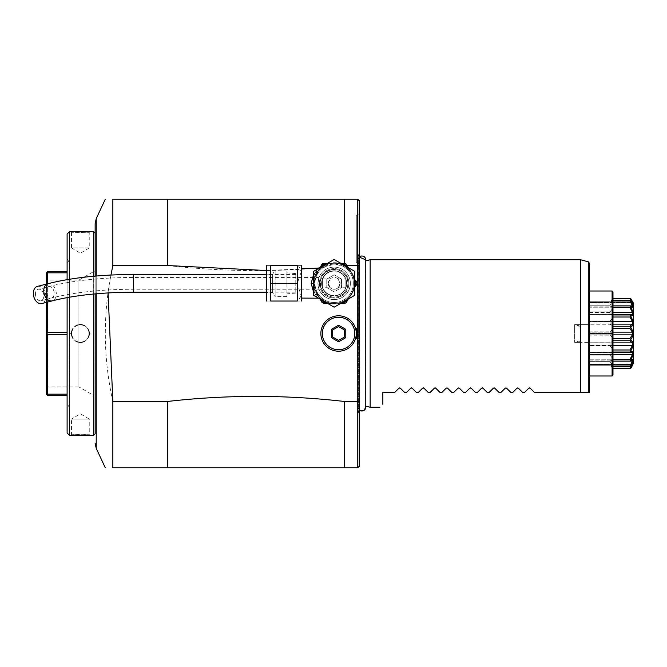 <?xml version="1.0" encoding="UTF-8"?>
<svg xmlns="http://www.w3.org/2000/svg" width="667" height="667" viewBox="0 0 667 667"><rect width="100%" height="100%" fill="white"/><g stroke="black" fill="none" stroke-linecap="round" stroke-linejoin="round"><path stroke-width="0.5" stroke-dasharray="3.33 2.5" d="M67.109 395.464L67.109 404.319L67.109 394.172L67.109 395.464L47.632 395.464L46.457 394.289L46.457 272.711L47.632 271.536L67.109 271.536L67.109 394.172L67.109 271.536M67.109 407.612L67.109 259.388L67.109 407.612L69.201 406.403L69.201 260.597L67.109 262.681M67.109 259.388L69.201 260.597L69.201 406.403L67.109 404.319M47.632 302.051L47.632 283.767M67.109 332.208L67.109 272.828L67.109 332.208L47.632 332.208L46.457 333.5M46.457 302.359L46.457 284.067M46.457 278.614L46.457 388.386L46.457 278.614L47.932 280.09L47.932 386.91L47.932 280.09L78.914 280.09L93.73 271.536L95.139 271.536L95.139 395.464L95.139 271.536M46.998 394.831L47.632 394.172L47.632 334.792L46.998 333.5M67.109 394.172L67.109 334.792L67.109 394.172L47.632 394.172M67.109 334.792L47.632 334.792M67.109 272.828L47.632 272.828L47.632 332.208M47.632 272.828L46.998 272.169M46.457 388.386L47.932 386.91L78.914 386.91L78.914 280.09L78.914 386.91L93.73 395.464L93.73 271.536L93.73 395.464L95.139 395.464M67.109 234.059L67.109 432.941M67.109 297.624L67.109 279.648M69.468 231.699L69.468 435.301M69.468 297.199L69.468 279.256M93.663 294.022L93.663 276.238M89.828 231.699L89.245 232.291L71.536 232.291L89.245 232.291L89.236 247.932L71.536 247.932L71.536 232.291L70.944 231.699M73.362 231.899L75.529 232.024M77.139 232.091L77.555 232.108M78.414 232.124L81.015 232.141M88.936 231.782L89.603 231.724M93.663 231.699L93.663 435.301M70.944 435.301L71.536 434.709L71.536 419.068L89.236 419.068L80.39 413.748L71.536 419.068L89.236 419.068L89.245 434.709L71.536 434.709L89.245 434.709L89.603 435.276M88.919 435.217L88.486 435.184M87.444 435.101L85.651 434.992M83.917 434.917L83.283 434.901M82.933 434.892L79.048 434.867M76.613 434.926L75.313 434.984M73.328 435.101L71.844 435.217M71.619 435.243L70.985 435.293M89.828 333.5L89.245 333.5A8.854 8.854 0 0 0 80.39 324.646A8.854 8.854 0 0 0 71.536 333.5A8.854 8.854 0 0 0 80.39 342.354A8.854 8.854 0 0 0 89.236 333.5M95.139 233.175L95.139 433.825L95.139 233.175M95.139 276.113L95.139 293.88L95.139 276.113M112.848 199.241L112.848 265.524L167.434 265.524L167.434 199.241L112.848 199.241M110.955 275.037L108.079 292.921M112.848 265.524C102.81 310.839 102.81 356.161 112.848 401.476L112.848 467.759L344.48 467.759L344.48 401.476L357.762 401.476L357.754 265.524L344.48 265.449L344.48 199.241L167.434 199.241M344.48 199.241L357.762 199.241L357.762 265.524L359.23 265.875L359.23 200.717L357.754 199.241M344.48 467.759L357.762 467.759L359.23 466.283L359.23 265.875M167.434 467.759L167.434 401.476L112.848 401.476M167.434 265.524C219.551 271.386 270.569 272.161 320.485 267.851A20.652 20.652 0 0 0 334.15 303.994A20.652 20.652 0 0 0 344.597 265.524M344.48 401.476C285.468 394.714 226.447 394.714 167.434 401.476M344.48 265.449L334.15 262.681L320.485 267.851M334.15 303.994A20.652 20.652 0 0 1 313.498 283.342A20.652 20.652 0 0 1 334.15 262.681A20.652 20.652 0 0 1 354.802 283.342A20.652 20.652 0 0 1 334.15 303.994M323.153 267.625L334.15 264.157A19.176 19.176 0 0 1 353.327 283.342A19.176 19.176 0 0 1 334.15 302.518A19.176 19.176 0 0 1 314.974 283.342A19.176 19.176 0 0 1 334.15 264.157L341.921 265.8A19.176 19.176 0 0 1 334.15 302.518A19.176 19.176 0 0 1 323.153 267.625L319.66 267.917M341.529 279.081L334.15 274.821L326.772 279.081L326.772 287.594L334.15 291.854L341.529 287.594L341.529 279.081L334.15 274.821L326.772 279.081L326.772 287.594L334.15 291.854L341.529 287.594L341.529 279.081M356.278 262.556L356.278 238.953L356.278 262.556L359.23 264.257L359.23 238.953L359.23 413.615L358.696 412.84L358.696 333.5L358.696 412.84L358.054 410.814L358.054 256.186L358.054 410.814M359.23 238.953L359.23 213.64L359.23 238.953M359.23 401.125L357.754 401.476L357.762 467.759M310.964 268.584L266.283 270.51M344.48 263.273L344.48 265.524L341.921 265.8M344.48 265.524L347.032 265.524M356.278 333.5A17.701 17.701 0 0 0 338.578 315.799A17.701 17.701 0 0 0 320.869 333.5A17.701 17.701 0 0 0 338.578 351.201A17.701 17.701 0 0 0 356.278 333.5M334.15 264.157A19.176 19.176 0 0 1 353.327 283.342A19.176 19.176 0 0 1 334.15 302.518A19.176 19.176 0 0 1 314.974 283.342A19.176 19.176 0 0 1 334.15 264.157M340.704 263.273L334.15 263.273A20.068 20.068 0 0 0 314.082 283.342A20.068 20.068 0 0 0 334.15 303.402A20.068 20.068 0 0 0 354.219 283.342A20.068 20.068 0 0 0 334.15 263.273A20.068 20.068 0 0 1 354.219 283.342A20.068 20.068 0 0 1 334.15 303.402A20.068 20.068 0 0 0 351.526 293.372L346.198 302.601A22.72 22.72 0 0 1 344.814 303.402L340.704 303.402M313.498 274.879L315.208 272.444L317.709 271.836L314.082 283.342L317.709 294.839L315.208 294.23L317.425 297.557M317.4 297.515L315.208 294.23L317.709 294.839L314.082 283.342L317.709 271.836L315.208 272.444L311.139 283.342L315.208 294.23L313.498 291.796M315.758 271.527L317.4 269.16L315.758 271.527A2.951 2.234 30 0 0 318.317 270.635C321.035 265.925 321.035 265.925 318.317 270.635C321.035 265.925 321.035 265.925 318.317 270.635A2.951 2.234 -150 0 1 315.758 271.527M321.477 266.808L317.584 271.953L320.352 267.108L317.617 268.843M301.692 268.584L301.692 299.358M301.692 283.342L301.692 298.091L301.692 283.342M297.34 265.633L298.749 266.083L301.217 271.602M301.242 271.861L297.265 283.342L301.134 295.706M297.265 265.633C302.268 265.633 302.268 265.633 297.265 265.633L270.71 265.633C265.708 265.633 265.708 265.633 270.71 265.633L270.71 283.342L297.265 283.342M297.957 300.95L297.265 301.042C302.268 301.042 302.268 301.042 297.265 301.042L270.01 300.942M301.117 295.848L297.974 300.942M269.985 300.934L270.71 283.342M270.71 301.042C265.708 301.042 265.708 301.042 270.71 301.042M266.283 267.317L266.283 299.358M266.283 292.488L266.283 274.187L266.283 292.488L272.653 292.488L275.137 296.615L275.137 270.06L286.935 270.06L286.935 296.615L286.935 270.06M286.935 296.615L275.137 296.615L275.137 270.06L272.653 274.187L272.653 292.488L272.653 274.187L266.283 274.187M286.935 283.342L286.935 272.828L286.935 283.342M295.789 283.342L295.789 273.603L295.789 283.342M295.789 281.049L295.789 292.188L295.789 281.049M37.394 286.418A8.854 6.045 -104.5 0 1 45.873 296.607A8.854 6.045 -104.5 0 1 41.829 303.552M35.434 293.905A5.903 4.027 75.5 0 0 41.087 300.7A5.903 4.027 75.5 0 0 43.78 296.065A5.903 4.027 75.5 0 0 38.127 289.27A5.903 4.027 75.5 0 0 35.434 293.905M41.087 300.7L51.517 297.999A5.903 4.027 75.5 0 0 54.219 293.363A5.903 4.027 75.5 0 0 48.566 286.568A5.903 4.027 75.5 0 0 45.873 291.204A5.903 4.027 75.5 0 0 51.517 297.999C74.179 292.296 101.509 289.378 133.5 289.236L133.5 277.439L133.5 289.236L319.034 289.236L317.926 283.342L319.034 289.236M319.034 277.439L317.926 283.342L319.034 277.439L133.5 277.439C100.692 277.547 72.386 280.59 48.566 286.568L38.127 289.27M317.926 283.342A16.233 16.233 0 0 1 334.15 267.108A16.233 16.233 0 0 1 350.383 283.342A16.233 16.233 0 0 1 334.15 299.566A16.233 16.233 0 0 1 317.926 283.342A16.233 16.233 0 0 1 334.15 267.108A16.233 16.233 0 0 1 350.383 283.342A16.233 16.233 0 0 1 334.15 299.566A16.233 16.233 0 0 1 317.926 283.342M334.15 268.584A14.757 14.757 0 0 0 319.401 283.342A14.757 14.757 0 0 0 334.15 298.091A14.757 14.757 0 0 0 348.908 283.342A14.757 14.757 0 0 0 334.15 268.584A14.757 14.757 0 0 0 319.401 283.342A14.757 14.757 0 0 0 334.15 298.091A14.757 14.757 0 0 0 348.908 283.342A14.757 14.757 0 0 0 334.15 268.584M334.15 270.794A12.54 12.54 0 0 0 321.611 283.342A12.54 12.54 0 0 0 334.15 295.881A12.54 12.54 0 0 0 346.69 283.342A12.54 12.54 0 0 0 334.15 270.794A12.54 12.54 0 0 0 321.611 283.342A12.54 12.54 0 0 0 334.15 295.881A12.54 12.54 0 0 0 346.69 283.342A12.54 12.54 0 0 0 334.15 270.794A12.54 12.54 0 0 1 346.69 283.342A12.54 12.54 0 0 1 334.15 295.881M345.881 287.76L345.881 278.914L345.881 287.76L338.052 287.76L340.053 283.342A5.903 5.903 0 0 0 334.15 277.439A5.903 5.903 0 0 0 328.247 283.342L330.248 278.914L328.247 283.342A5.903 5.903 0 0 0 334.15 289.236A5.903 5.903 0 0 0 340.053 283.342A5.903 5.903 0 0 0 334.15 277.439A5.903 5.903 0 0 0 328.247 283.342A5.903 5.903 0 0 0 334.15 289.236A5.903 5.903 0 0 0 340.053 283.342L338.052 278.914L340.053 283.342L338.052 287.76M322.419 278.914L322.419 287.76L322.419 278.914L330.248 278.914M330.248 287.76L328.247 283.342L330.248 287.76L322.419 287.76M338.052 278.914L345.881 278.914M320.352 267.108L317.584 271.953L315.208 272.444L317.584 271.953L324.27 263.273L344.814 263.273A22.72 22.72 0 0 1 346.198 264.074L351.526 273.303A20.068 20.068 0 0 0 314.082 283.342A20.068 20.068 0 0 0 334.15 303.402L324.27 303.402L317.709 294.839A20.068 20.068 0 0 0 351.526 293.372L354.802 287.694L351.526 293.372A20.068 20.068 0 0 0 351.526 273.303L348.249 267.625M334.15 259.488L354.802 271.411L354.802 295.264L334.15 307.187L313.498 295.264L313.498 271.411L334.15 259.488M324.27 263.273L322.103 264.074M348.249 299.049L351.526 293.372A20.068 20.068 0 0 0 351.526 273.303L354.802 278.981L351.526 273.303A20.068 20.068 0 0 0 334.15 263.273L327.597 263.273M327.597 303.402L334.15 303.402A20.068 20.068 0 0 0 351.526 273.303A20.068 20.068 0 0 0 317.709 271.836L315.183 276.805L314.082 283.342L311.139 283.342M320.627 266.633L321.102 265.816M326.313 263.273A21.544 21.544 0 0 0 323.495 264.616L322.319 263.94M334.15 263.273A20.068 20.068 0 0 0 317.709 271.836A20.068 20.068 0 0 1 334.15 263.273A20.068 20.068 0 0 0 317.709 271.836L315.166 276.83L314.082 283.342L313.498 283.342M356.853 284.142L355.444 286.585A21.544 21.544 0 0 0 355.444 280.09L356.853 282.533A22.72 22.72 0 0 1 356.853 284.142M326.313 303.402A21.544 21.544 0 0 1 323.495 302.059L322.319 302.735L324.27 303.402M320.769 300.292L318.317 296.04C321.035 300.75 321.035 300.75 318.317 296.04C321.035 300.75 321.035 300.75 318.317 296.04L321.477 299.867M351.526 273.303A20.068 20.068 0 0 1 334.15 303.402A20.068 20.068 0 0 1 317.709 294.839A20.068 20.068 0 0 0 334.15 303.402A20.068 20.068 0 0 1 317.709 294.839L315.183 289.87L314.082 283.342L315.166 289.845L317.584 294.722A1.476 1.051 135.4 0 0 317.517 294.597A1.476 1.051 -44.6 0 1 317.584 294.722L315.208 294.23L317.584 294.722L320.052 299.049L318.317 296.04A2.951 2.234 -30 0 0 315.758 295.147A2.951 2.234 150 0 1 318.317 296.04L320.352 299.566L317.792 298.091M356.278 338.661A18.443 18.443 0 0 0 356.278 328.339M344.581 330.032L338.578 326.563L332.575 330.032L332.575 336.968L338.578 340.437L344.581 336.968L344.581 330.032M358.054 333.5L358.054 258.112L358.054 333.5M358.154 258.971L359.23 257.087A3.869 3.869 -0 0 0 358.154 258.971L358.154 333.5L358.054 258.112M358.154 333.5L358.154 408.029A3.869 3.869 -0 0 0 359.23 409.913L358.154 408.029L358.154 333.5M365.783 407.137A3.869 3.869 -0 0 0 365.633 406.053L365.633 260.939A3.869 3.869 -0 0 0 365.783 259.863L365.783 407.137M370.152 407.27L370.152 259.73M589.386 375.988L589.386 342.354L580.523 342.354L589.386 342.354L589.386 375.988L589.386 291.012L589.386 324.646L574.637 324.646L574.637 342.354L574.637 324.646L580.54 324.646L580.54 259.73M589.386 263.232L589.386 324.646L580.54 324.646L580.523 342.354L577.589 342.354L580.082 340.912L577.589 342.354L574.637 342.354L580.54 342.354L580.523 339.736L576.08 342.354M576.08 324.646L580.523 327.264L580.523 339.736M580.082 340.912L580.523 340.145L580.082 340.912M580.523 327.264L580.523 324.646M577.589 324.646L580.523 326.855L577.589 324.646M612.098 291.012L612.098 375.988M612.981 291.896L612.981 375.104M589.386 301.776L610.03 301.776L589.386 301.776L589.386 302.334L632.933 302.334L589.386 302.334L589.386 301.776L610.03 301.776L612.981 298.457L612.981 300.392L612.981 298.457L630.073 298.474M612.981 300.392L612.981 305.92L612.981 300.183L610.03 302.593L612.981 300.392M633.65 307.028L630.699 300.617L629.906 301L632.441 305.853L632.441 307.212L629.931 305.911L612.981 305.911L610.03 306.903L612.981 305.911L612.981 314.766L612.981 305.911L629.906 305.911L633.65 308.171L633.65 303.852L632.433 303.068L589.386 303.068L589.386 302.018L610.03 302.018L612.981 298.866L610.03 302.593L610.03 302.018L589.386 302.018L589.386 303.068L589.386 302.593L610.03 302.593L589.386 302.593L589.386 303.068L632.441 303.068L629.906 300.183L633.65 304.244L632.441 302.601L589.386 302.601L589.386 302.018L589.386 302.601L632.299 302.601M612.981 314.766L612.981 325.871L612.981 314.766L610.03 314.424L612.981 314.766M612.981 325.871L612.981 333.35L612.981 325.871L610.03 324.245L612.981 325.871M633.65 332.358L630.699 327.53L629.906 328.589L632.441 332.141L589.386 332.141L610.03 331.824L610.03 333.35L589.386 333.65L612.981 333.35L589.386 333.35L589.386 331.824L589.386 333.35L612.981 333.35L612.981 337.902L612.981 333.65L589.386 333.65L589.386 331.824L610.03 331.824L612.981 329.098L610.03 331.824L610.03 333.35L589.386 333.35L612.981 333.65L589.386 333.65L589.386 335.176L610.03 335.176L612.981 337.902L612.981 349.4L612.981 337.902L610.03 335.176L610.03 333.65L610.03 335.176L589.386 334.859L632.441 334.859L629.906 338.411L630.699 339.47L633.65 334.642L633.65 308.171M612.981 349.4L612.981 358.979L612.981 349.4L610.03 345.915L612.981 349.4M612.981 358.979L612.981 365.483L612.981 358.979L610.03 355.144L612.981 358.979M612.981 365.483L612.981 368.134L612.981 365.483L610.03 361.772L612.981 365.483M612.981 368.134L610.03 364.982L612.981 368.134M589.386 365.224L610.03 365.224L589.386 365.224L589.386 364.666L632.933 364.666L589.386 364.666L589.386 365.216L610.03 365.216L612.981 368.543L630.073 368.526M630.924 298.841L633.175 302.901M630.699 298.474L629.906 298.483L630.699 298.474L629.906 298.483L632.441 303.068L629.906 300.183L612.981 300.183M612.981 298.483L629.906 298.483M612.981 301L629.906 301M589.386 305.228L610.03 305.228L612.981 301.517L610.03 305.228L610.03 306.903L610.03 305.228L589.386 305.228L589.386 307.212L589.386 305.228L589.386 307.212L610.03 306.903L589.386 306.903L589.386 305.228M632.441 305.853L612.981 305.853M632.441 307.212L589.386 307.212L632.441 307.212M633.65 313.398L630.699 306.578M630.699 306.737L629.906 307.437L632.441 312.448L589.386 312.448L589.386 311.856L610.03 311.856L612.981 308.021L610.03 311.856L610.03 314.424L610.03 311.856L589.386 311.856L589.386 314.524L589.386 312.448L589.386 314.524L610.03 314.424L589.386 314.424L589.386 311.856L589.386 312.448L612.981 312.448M612.981 307.437L629.906 307.437M632.441 312.448L632.441 314.524L589.386 314.524L630.273 314.532M612.981 314.957L629.906 314.957L630.699 315.875L633.65 315.149M633.65 322.194L630.699 315.875M630.699 316.083L629.906 317.017L632.441 321.569L589.386 321.569L589.386 321.085L610.03 321.085L612.981 317.6L610.03 321.085L610.03 324.245L610.03 321.085L589.386 321.085L589.386 324.245L589.386 321.569L589.386 324.245L610.03 324.245L589.386 324.245L589.386 321.085L589.386 321.569L612.981 321.569M612.981 317.017L629.906 317.017M632.441 321.569L632.441 324.129L589.386 324.129L612.981 324.129M632.441 324.129L629.906 326.246L630.699 327.297L633.65 324.345M612.981 326.246L629.906 326.246M612.981 328.589L629.906 328.589M632.441 332.141L632.441 334.859M612.981 338.411L629.906 338.411M633.65 363.432L633.65 342.655L630.699 339.47M630.699 339.703L629.906 340.754L632.441 342.871L589.386 342.755L610.03 342.755L612.981 341.129L610.03 342.755L610.03 345.915L610.03 342.755L589.386 342.755L589.386 345.915L589.386 342.871L589.386 345.915L610.03 345.915L589.386 345.915L589.386 342.755L612.981 342.871M612.981 340.754L629.906 340.754M632.441 342.871L632.441 345.431L589.386 345.431L612.981 345.431M632.441 345.431L629.906 349.983L630.699 350.917L633.65 344.806M612.981 349.983L629.906 349.983M633.65 351.851L630.699 350.917M630.699 351.125L629.906 352.043L631.174 352.643L589.386 352.476L612.981 352.234L610.03 352.576L610.03 355.144L610.03 352.576L589.386 352.576L589.386 355.144L589.386 352.476L589.386 355.144L610.03 355.144L589.386 355.144L589.386 352.476L632.441 352.476L632.441 354.552L589.386 354.552L612.981 354.552M612.981 352.043L629.906 352.043M632.441 354.552L629.906 359.563L630.699 360.263L633.65 353.602M612.981 359.563L629.906 359.563M633.65 358.829L630.699 360.263M630.699 360.422L629.931 361.089L612.981 361.089L629.906 361.089L632.441 359.788L589.386 359.788L610.03 360.088L612.981 361.08L610.03 360.088L610.03 361.772L610.03 360.088L589.386 360.088L589.386 361.772L589.386 359.788L589.386 361.772L610.03 361.772L589.386 361.772L589.386 359.788L632.441 359.788L632.441 361.147L589.386 361.147L612.981 361.147M632.441 361.147L629.906 366L630.699 366.383L633.65 359.972M612.981 366L629.906 366M630.699 366.466L629.906 366.817L632.441 363.932L629.906 368.517L630.699 368.526L633.65 363.148L630.699 366.383M612.981 366.817L629.906 366.817L632.441 363.932L589.386 363.932L589.386 364.399L610.03 364.399L612.981 366.608L610.03 364.399L610.03 364.982L610.03 364.399L589.386 364.399L589.386 363.932L589.386 364.982L589.386 364.399L589.386 364.982L610.03 364.982L589.386 364.982L589.386 363.932L632.441 363.932L632.441 364.399L589.386 364.399L632.299 364.399M612.981 368.517L630.699 368.526M612.981 334.859L589.386 334.859L589.386 332.141L612.981 332.141M633.65 342.655L633.65 334.642M580.54 342.354L580.54 392.513L589.386 392.513M534.509 392.513L530.115 388.119L529.114 387.944M517.309 387.944L518.309 388.119L517.058 388.119L518.309 388.119L522.703 392.513L524.47 392.513L528.864 388.119M505.503 387.944L506.511 388.119L505.261 388.119L506.511 388.119L510.905 392.513L512.665 392.513L517.058 388.119M493.705 387.944L494.706 388.119L493.455 388.119L494.706 388.119L499.099 392.513L500.867 392.513L505.261 388.119M481.899 387.944L482.9 388.119L481.649 388.119L482.9 388.119L487.294 392.513L489.061 392.513L493.455 388.119M470.093 387.944L471.102 388.119L469.851 388.119L471.102 388.119L475.496 392.513L477.255 392.513L481.649 388.119M458.296 387.944L459.296 388.119L458.046 388.119L459.296 388.119L463.69 392.513L465.458 392.513L469.851 388.119M446.49 387.944L447.499 388.119L446.24 388.119L447.499 388.119L451.892 392.513L453.652 392.513L458.046 388.119M434.842 387.894L434.442 388.119L435.693 388.119L434.442 388.119L435.693 388.119L440.087 392.513L441.846 392.513L446.24 388.119M423.036 387.894L422.636 388.119L423.887 388.119L422.636 388.119L423.887 388.119L428.281 392.513L430.048 392.513L434.442 388.119M411.231 387.894L410.83 388.119L412.089 388.119L410.83 388.119L412.089 388.119L416.483 392.513L418.242 392.513L422.636 388.119M399.433 387.894L399.033 388.119L400.283 388.119L399.033 388.119L400.283 388.119L404.677 392.513L406.436 392.513L410.83 388.119M382.841 404.319L382.841 392.513L394.639 392.513L399.033 388.119M356.278 238.953L356.278 215.341L356.278 238.953M89.236 247.932L71.536 247.932L80.39 253.252L89.236 247.932M71.552 333A8.854 8.854 0 0 1 71.594 332.5M71.661 331.999A8.854 8.854 0 0 1 71.761 331.499M71.894 331.015A8.854 8.854 0 0 1 72.044 330.532M72.445 329.598A8.854 8.854 0 0 1 72.678 329.156M72.936 328.723A8.854 8.854 0 0 1 73.22 328.297M75.396 326.188A8.854 8.854 0 0 1 75.821 325.921M76.263 325.671A8.854 8.854 0 0 1 76.713 325.446M77.18 325.246A8.854 8.854 0 0 1 77.655 325.079M78.631 324.821A8.854 8.854 0 0 1 79.131 324.737M79.631 324.679A8.854 8.854 0 0 1 80.132 324.654M80.64 324.654A8.854 8.854 0 0 1 81.141 324.679M81.641 324.737A8.854 8.854 0 0 1 82.633 324.937M83.117 325.079A8.854 8.854 0 0 1 83.592 325.246M84.059 325.446A8.854 8.854 0 0 1 84.517 325.671M84.959 325.921A8.854 8.854 0 0 1 85.384 326.188M87.552 328.297A8.854 8.854 0 0 1 87.836 328.714M88.102 329.148A8.854 8.854 0 0 1 88.544 330.057M88.728 330.532A8.854 8.854 0 0 1 88.886 331.007M89.011 331.499A8.854 8.854 0 0 1 89.111 331.991M89.186 332.491A8.854 8.854 0 0 1 89.228 333M71.661 335.009A8.854 8.854 0 0 0 71.761 335.501M71.894 335.985A8.854 8.854 0 0 0 72.053 336.468M72.228 336.943A8.854 8.854 0 0 0 72.678 337.852M72.936 338.286A8.854 8.854 0 0 0 73.228 338.703M75.396 340.812A8.854 8.854 0 0 0 75.821 341.079M76.263 341.329A8.854 8.854 0 0 0 76.713 341.554M77.18 341.754A8.854 8.854 0 0 0 77.655 341.921M78.139 342.063A8.854 8.854 0 0 0 79.131 342.263M79.631 342.321A8.854 8.854 0 0 0 80.14 342.346M80.64 342.346A8.854 8.854 0 0 0 81.149 342.321M81.649 342.263A8.854 8.854 0 0 0 82.141 342.179M83.117 341.921A8.854 8.854 0 0 0 83.6 341.754M84.059 341.554A8.854 8.854 0 0 0 84.517 341.329M84.959 341.079A8.854 8.854 0 0 0 85.384 340.804M87.552 338.703A8.854 8.854 0 0 0 87.836 338.277M88.102 337.844A8.854 8.854 0 0 0 88.336 337.402M88.728 336.468A8.854 8.854 0 0 0 88.886 335.985M89.011 335.501A8.854 8.854 0 0 0 89.111 335.001M89.186 334.5A8.854 8.854 0 0 0 89.228 334M319.401 283.342A14.757 14.757 0 0 0 334.15 298.091A14.757 14.757 0 0 0 348.908 283.342A14.757 14.757 0 0 0 334.15 268.584A14.757 14.757 0 0 0 319.401 283.342A14.757 14.757 0 0 1 334.15 268.584A14.757 14.757 0 0 1 348.908 283.342A14.757 14.757 0 0 1 334.15 298.091A14.757 14.757 0 0 1 319.401 283.342M334.15 271.094A12.248 12.248 0 0 0 321.903 283.342A12.248 12.248 0 0 0 334.15 295.581A12.248 12.248 0 0 0 346.398 283.342A12.248 12.248 0 0 0 334.15 271.094A12.248 12.248 0 0 0 321.903 283.342A12.248 12.248 0 0 0 334.15 295.581A12.248 12.248 0 0 0 346.398 283.342A12.248 12.248 0 0 0 334.15 271.094A12.248 12.248 0 0 0 321.903 283.342A12.248 12.248 0 0 0 334.15 295.581M96.223 448.332L96.223 218.668M96.223 293.788L96.223 276.021M133.5 274.487L133.5 292.188M47.824 283.717A8.854 6.045 -104.5 0 1 56.303 293.905A8.854 6.045 -104.5 0 1 52.259 300.859M334.15 269.318A14.015 14.015 0 0 0 320.135 283.342A14.015 14.015 0 0 0 334.15 297.357A14.015 14.015 0 0 0 348.166 283.342A14.015 14.015 0 0 0 334.15 269.318A14.015 14.015 0 0 0 320.135 283.342A14.015 14.015 0 0 0 334.15 297.357A14.015 14.015 0 0 0 348.166 283.342A14.015 14.015 0 0 0 334.15 269.318M347.607 266.517A21.544 21.544 0 0 0 341.988 263.273M341.988 303.402A21.544 21.544 0 0 0 347.607 300.158M358.696 333.5L358.696 254.16L358.696 333.5M588.294 261.806L588.294 324.646M588.294 342.354L588.294 392.513M70.944 333.5L71.536 333.5M334.15 297.057A13.724 13.724 0 0 0 347.874 283.342A13.724 13.724 0 0 0 334.15 269.618A13.724 13.724 0 0 0 320.427 283.342A13.724 13.724 0 0 0 334.15 297.057M295.789 293.071L286.935 293.847M295.789 273.603L286.935 272.828M295.789 274.487L266.283 274.487M295.789 292.188L266.283 292.188M318.317 270.635L320.052 267.625L318.317 270.635M321.486 265.149L320.51 266.833M358.054 256.186L359.23 253.385M365.633 406.053L365.633 260.939M612.981 314.349L631.174 314.349M612.981 352.643L631.174 352.643M633.65 362.756L632.433 363.932L633.65 362.756M358.154 408.029L358.054 408.888M356.278 215.341L359.23 213.64"/><path stroke-width="1" d="M67.109 271.536L47.632 271.536L46.457 272.711L46.457 284.067M46.998 272.169L47.632 272.828L67.109 272.828M67.109 332.208L47.632 332.208L47.632 302.051M47.632 283.767L47.632 272.828M47.632 332.208L46.457 333.5L46.457 302.359M67.109 394.172L47.632 394.172L46.998 394.831L46.457 394.289L46.457 333.5M46.998 394.831L47.632 395.464L67.109 395.464M46.998 333.5L47.632 334.792L47.632 394.172M67.109 334.792L47.632 334.792M70.985 435.293L69.468 435.301L67.109 432.941L67.109 297.624M67.109 279.648L67.109 234.059L69.468 231.699L69.468 279.256M69.468 435.301L69.468 297.199M93.663 276.238L93.663 231.699L69.468 231.699M70.944 435.301L93.663 435.301L93.663 294.022M70.944 333.5L71.536 333.5A8.854 8.854 0 0 1 71.552 333M70.944 231.699L71.636 231.766M71.844 231.782L73.362 231.899M75.529 232.024L77.139 232.091M77.555 232.108L78.414 232.124M81.015 232.141L88.936 231.782M89.603 435.276L88.919 435.217M88.486 435.184L87.444 435.101M85.651 434.992L83.917 434.917M79.048 434.867L76.613 434.926M75.313 434.984L73.328 435.101M93.663 435.301L95.139 433.825L95.139 293.88L95.139 433.825M93.663 231.699L95.139 233.175L95.139 223.595L95.139 276.113L95.139 233.175M112.848 401.476L167.434 401.476L167.434 467.759L112.848 467.759C102.81 467.759 102.81 467.759 112.848 467.759C102.81 467.759 102.81 467.759 112.848 467.759L112.848 401.476L108.079 292.921M347.032 265.524L357.762 265.524L357.762 199.241L112.848 199.241C102.81 199.241 102.81 199.241 112.848 199.241C102.81 199.241 102.81 199.241 112.848 199.241L112.848 265.524L110.955 275.037M167.434 401.476C226.447 394.714 285.468 394.714 344.48 401.476L344.48 467.759L167.434 467.759M344.48 467.759L357.762 467.759L357.762 401.476L359.23 401.125L359.23 466.283L357.754 467.759M357.754 199.241L359.23 200.717L359.23 401.134M359.23 413.615L359.23 264.257M344.48 401.476L357.762 401.476L357.754 265.524L359.23 265.875M319.66 267.917L310.964 268.584M266.283 270.51L167.434 265.524L112.848 265.524M356.278 333.5L356.278 328.339A18.443 18.443 0 0 1 356.278 338.661L356.278 333.5A17.701 17.701 0 0 1 338.578 351.201A17.701 17.701 0 0 1 320.869 333.5A17.701 17.701 0 0 1 338.578 315.799A17.701 17.701 0 0 1 356.278 333.5M344.48 199.241L344.48 263.273M167.434 199.241L167.434 265.524M313.498 291.796L311.139 283.342L313.498 274.879M317.475 269.051L317.792 268.584L301.692 268.584L301.692 267.317L301.359 301.042M297.265 283.342L270.71 283.342L270.71 301.042L297.265 301.042C302.268 301.042 302.268 301.042 297.265 301.042L297.265 265.633C302.268 265.633 302.268 265.633 297.265 265.633L297.34 265.633M297.265 265.633L270.71 265.633C265.708 265.633 265.708 265.633 270.71 265.633L270.71 283.342M270.71 301.042C265.708 301.042 265.708 301.042 270.71 301.042M266.617 301.042L266.617 265.633M47.824 283.717A8.854 6.045 -104.5 0 0 43.78 290.662A8.854 6.045 -104.5 0 0 52.259 300.859L41.829 303.552A8.854 6.045 -104.5 0 1 33.35 293.363A8.854 6.045 -104.5 0 1 37.394 286.418L47.824 283.717C71.928 277.664 100.492 274.587 133.5 274.487L133.5 292.188L266.283 292.188M334.15 259.488L354.802 271.411L354.802 295.264L334.15 307.187L313.498 295.264L313.498 271.411L334.15 259.488M348.249 267.625L347.607 266.517A21.544 21.544 0 0 0 341.988 263.273L340.704 263.273M321.102 265.816L322.103 264.074L323.495 263.273L326.313 263.273A21.544 21.544 0 0 0 323.495 264.616L321.477 266.808M341.988 263.273L344.814 263.273A22.72 22.72 0 0 1 346.198 264.074L347.607 266.517M327.597 263.273L326.313 263.273M321.486 265.149L320.052 267.625L322.103 264.074L323.495 264.616L324.27 263.273M319.868 267.734L320.627 266.633M356.853 284.142L355.444 286.585A21.544 21.544 0 0 0 355.444 280.09L356.853 282.533A22.72 22.72 0 0 1 356.853 284.142M347.607 300.158L346.198 302.601A22.72 22.72 0 0 1 344.814 303.402L341.988 303.402A21.544 21.544 0 0 0 347.607 300.158L348.249 299.049M324.27 303.402L322.103 302.601L323.495 302.059L324.27 303.402L327.597 303.402M340.704 303.402L341.988 303.402M321.477 299.867L323.495 302.059A21.544 21.544 0 0 0 326.313 303.402M319.868 298.941L320.502 299.858M322.069 302.551L321.06 300.792M356.278 338.661L356.278 328.339M354.802 333.5A16.233 16.233 0 0 1 338.578 349.725A16.233 16.233 0 0 1 322.344 333.5A16.233 16.233 0 0 1 338.578 317.267A16.233 16.233 0 0 1 354.802 333.5M345.781 329.34L338.578 325.179L331.374 329.34L331.374 337.66L338.578 341.821L345.781 337.66L345.781 329.34L344.581 330.032L338.578 326.563L332.575 330.032L332.575 336.968L338.578 340.437L344.581 336.968L344.581 330.032M345.781 337.66L344.581 336.968M338.578 341.821L338.578 340.437M331.374 337.66L332.575 336.968M331.374 329.34L332.575 330.032M338.578 325.179L338.578 326.563M370.152 407.27L365.783 406.095L364.607 409.913L363.373 410.714L360.372 410.68L359.23 409.913A3.869 3.869 -0 0 0 365.783 407.137L365.783 259.863A3.869 3.869 -0 0 0 359.23 257.087L365.783 259.863L365.783 260.905L370.152 259.73L370.152 407.27L379.89 407.27M370.152 259.73L580.54 259.73L580.54 392.513L534.509 392.513L588.294 392.513L588.294 261.806L589.386 263.232L589.386 392.513L588.294 392.513M612.098 375.988L612.098 291.012L612.981 291.896L612.981 375.104L612.098 375.988L589.386 375.988L589.386 392.513M612.981 298.483L630.699 298.474L632.933 302.334L630.699 298.474L629.906 298.483L630.699 298.474L629.906 298.483L632.299 302.601M612.981 298.457L630.699 298.474L633.65 303.852L630.699 300.534L633.65 307.028L633.65 363.148L629.906 366.817L612.981 366.817M630.073 298.474L630.924 298.841M629.931 314.891L632.441 314.524L632.441 312.448L612.981 312.448M612.981 368.517L630.699 368.526L632.933 364.666L630.699 368.526L630.073 368.526M612.981 368.543L630.699 368.526L632.933 364.666M629.906 368.517L632.299 364.399M632.441 364.399L632.441 363.932M633.65 359.972L630.699 366.466M630.699 366.383L629.906 366L632.441 361.147L612.981 361.147M612.981 366L629.906 366M632.441 361.147L632.441 359.788L629.906 361.089L633.65 358.829M629.931 361.089L612.981 361.089L629.931 361.089M633.65 353.602L630.699 360.422M630.699 360.263L629.906 359.563L632.441 354.552L612.981 354.552M612.981 359.563L629.906 359.563M632.441 354.552L632.441 352.476L629.906 352.043L630.699 351.125L633.65 351.851M612.981 352.043L629.906 352.043M633.65 344.806L630.699 351.125M630.699 350.917L629.906 349.983L632.441 345.431L612.981 345.431M612.981 349.983L629.906 349.983M632.441 345.431L632.441 342.871L612.981 342.871M632.441 342.871L629.906 340.754L630.699 339.703L633.65 342.655M612.981 340.754L629.906 340.754M633.65 334.642L630.699 339.703M630.699 339.47L629.906 338.411L632.441 334.859L612.981 334.859M612.981 338.411L629.906 338.411M632.441 334.859L632.441 332.141L612.981 332.141M632.441 332.141L629.906 328.589L630.699 327.53L633.65 332.358M612.981 328.589L629.906 328.589M633.65 324.345L630.699 327.53M630.699 327.297L629.906 326.246L632.441 324.129L612.981 324.129M612.981 326.246L629.906 326.246M632.441 324.129L632.441 321.569L612.981 321.569M632.441 321.569L629.906 317.017L630.699 316.083L633.65 322.194M612.981 317.017L629.906 317.017M633.65 315.149L630.699 316.083M630.699 315.875L629.906 314.957L612.981 314.957M632.441 312.448L629.906 307.437L630.699 306.737L633.65 313.398M612.981 307.437L629.906 307.437M633.65 308.171L630.699 306.737M630.699 306.578L629.931 305.911L612.981 305.911L629.906 305.911L632.441 307.212L632.441 305.853L612.981 305.853M632.441 305.853L629.906 301L630.699 300.617M612.981 301L629.906 301M630.699 300.534L612.981 300.183M632.441 303.068L632.441 302.601M632.933 302.334L633.65 303.568L633.65 307.028M633.525 303.593L633.175 302.901M534.509 392.513L530.115 388.119L528.864 388.119L529.69 387.886M528.864 388.119L524.47 392.513L522.703 392.513L518.309 388.119L517.058 388.119L517.884 387.886M517.058 388.119L512.665 392.513L510.905 392.513L506.511 388.119L505.261 388.119L506.086 387.886M505.261 388.119L500.867 392.513L499.099 392.513L494.706 388.119L493.455 388.119L494.28 387.886M493.455 388.119L489.061 392.513L487.294 392.513L482.9 388.119L481.649 388.119L482.474 387.886M481.649 388.119L477.255 392.513L475.496 392.513L471.102 388.119L469.851 388.119L470.677 387.886M469.851 388.119L465.458 392.513L463.69 392.513L459.296 388.119L458.046 388.119L458.871 387.886M458.046 388.119L453.652 392.513L451.892 392.513L447.499 388.119L446.24 388.119L447.065 387.886M446.24 388.119L441.846 392.513L440.087 392.513L435.693 388.119L434.442 388.119L435.268 387.886M434.442 388.119L430.048 392.513L428.281 392.513L423.887 388.119L422.636 388.119L423.462 387.886M422.636 388.119L418.242 392.513L416.483 392.513L412.089 388.119L410.83 388.119L411.664 387.886M410.83 388.119L406.436 392.513L404.677 392.513L400.283 388.119L399.033 388.119L399.858 387.886M382.841 404.319C378.889 408.271 378.889 408.271 382.841 404.319C378.889 408.271 378.889 408.271 382.841 404.319L382.841 392.513L394.639 392.513L399.033 388.119M71.594 332.5A8.854 8.854 0 0 1 71.661 331.999M71.761 331.499A8.854 8.854 0 0 1 71.894 331.015M72.044 330.532A8.854 8.854 0 0 1 72.228 330.065M72.678 329.156A8.854 8.854 0 0 1 72.936 328.723M74.979 326.488A8.854 8.854 0 0 1 75.396 326.188M75.821 325.921A8.854 8.854 0 0 1 76.263 325.671M76.713 325.446A8.854 8.854 0 0 1 77.18 325.246M77.655 325.079A8.854 8.854 0 0 1 78.139 324.937M79.131 324.737A8.854 8.854 0 0 1 79.631 324.679M80.132 324.654A8.854 8.854 0 0 1 80.64 324.654M81.141 324.679A8.854 8.854 0 0 1 81.641 324.737M82.633 324.937A8.854 8.854 0 0 1 83.117 325.079M83.592 325.246A8.854 8.854 0 0 1 84.059 325.446M84.517 325.671A8.854 8.854 0 0 1 84.959 325.921M87.836 328.714A8.854 8.854 0 0 1 88.102 329.148M88.544 330.057A8.854 8.854 0 0 1 88.728 330.532M88.886 331.007A8.854 8.854 0 0 1 89.011 331.499M89.111 331.991A8.854 8.854 0 0 1 89.186 332.491M89.228 333A8.854 8.854 0 0 1 89.228 334M71.536 333.5A8.854 8.854 0 0 0 71.661 335.009M71.761 335.501A8.854 8.854 0 0 0 71.894 335.985M72.053 336.468A8.854 8.854 0 0 0 72.228 336.943M72.678 337.852A8.854 8.854 0 0 0 72.936 338.286M75.821 341.079A8.854 8.854 0 0 0 76.263 341.329M76.713 341.554A8.854 8.854 0 0 0 77.18 341.754M77.655 341.921A8.854 8.854 0 0 0 78.139 342.063M79.131 342.263A8.854 8.854 0 0 0 79.631 342.321M80.14 342.346A8.854 8.854 0 0 0 80.64 342.346M81.149 342.321A8.854 8.854 0 0 0 81.649 342.263M82.633 342.063A8.854 8.854 0 0 0 83.117 341.921M83.6 341.754A8.854 8.854 0 0 0 84.059 341.554M84.517 341.329A8.854 8.854 0 0 0 84.959 341.079M87.836 338.277A8.854 8.854 0 0 0 88.102 337.844M88.544 336.935A8.854 8.854 0 0 0 88.728 336.468M88.886 335.985A8.854 8.854 0 0 0 89.011 335.501M89.111 335.001A8.854 8.854 0 0 0 89.186 334.5M96.223 293.788L96.223 448.332L95.139 443.405M96.223 276.021L96.223 218.668L95.139 223.595M313.498 283.342L311.139 283.342M89.828 333.5L89.245 333.5M96.223 218.668L105.278 199.241M96.223 448.332L105.278 467.759M301.359 265.633L301.692 267.317M266.283 274.487L133.5 274.487M52.259 300.859C74.629 295.223 101.709 292.329 133.5 292.188M318.576 298.199L301.692 298.091M317.792 268.584L318.576 268.476M320.51 266.833L320.052 267.625M320.052 299.049L322.103 302.601M612.098 291.012L589.386 291.012M612.981 352.643L631.174 352.643M612.981 314.349L631.174 314.349M588.294 261.806L580.54 259.73"/></g></svg>
